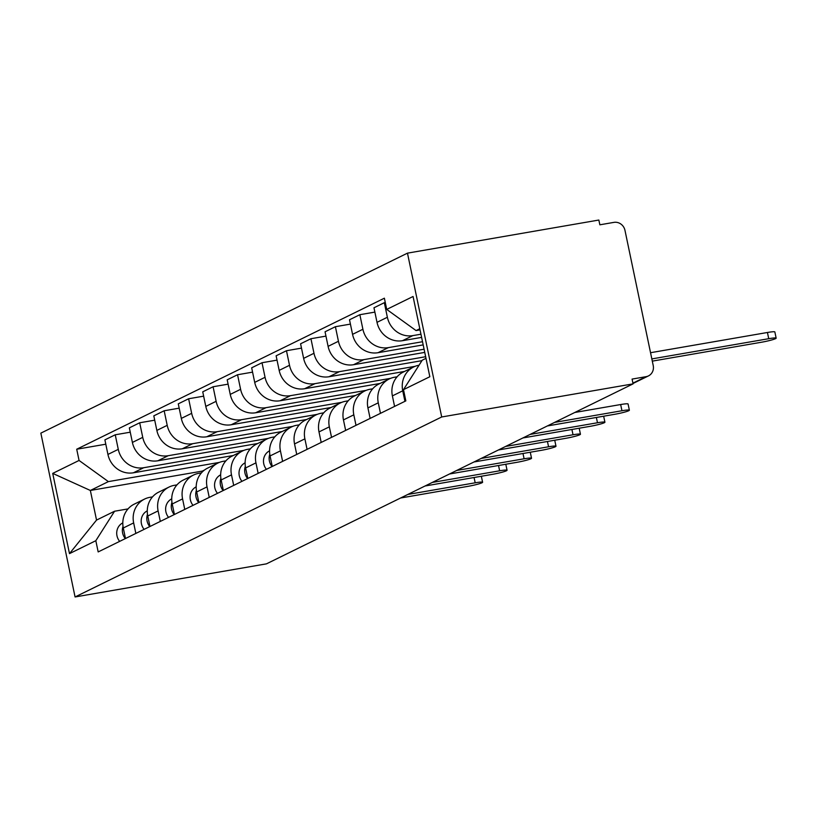<?xml version="1.0" encoding="UTF-8"?>
<svg xmlns="http://www.w3.org/2000/svg" width="817" height="817" viewBox="0 0 817 817"><rect width="100%" height="100%" fill="white"/><g stroke="black" fill="none" stroke-linecap="round" stroke-linejoin="round"><path stroke-width="1.23" d="M633.083 383.867L632.082 379.088L646.145 376.657A9.804 9.161 63.9 0 0 648.463 375.902A9.804 9.161 63.9 0 0 653.222 365.536L624.974 230.363A9.804 9.161 63.9 0 0 613.914 222.377L599.852 224.808L598.851 220.039L407.469 253.147L40.85 433.133L75.072 596.961L441.701 416.976L633.083 383.867L266.454 563.853L75.072 596.961M407.469 253.147L441.701 416.976M420.949 334.214L412.82 335.613A22.549 21.068 -116.1 0 1 387.37 317.262L384.327 302.688L373.972 307.774L377.015 322.337A22.549 21.068 63.9 0 0 402.475 340.699L421.613 337.39M419.009 365.23L419.029 365.23A22.549 21.068 -116.1 0 0 413.657 366.966A22.549 21.068 -116.1 0 0 402.73 390.812L404.936 401.331M385.287 302.525L384.327 302.688M413.657 366.966L403.312 372.041A22.549 21.068 63.9 0 0 392.385 395.898L394.58 406.406M422.522 341.72L388.361 347.623A22.549 21.068 -116.1 0 1 362.901 329.261L359.858 314.698L349.513 319.774L352.556 334.347A22.549 21.068 63.9 0 0 378.005 352.709L423.175 344.897M380.467 413.341L378.271 402.822A22.549 21.068 -116.1 0 1 389.198 378.976A22.549 21.068 -116.1 0 1 394.54 377.24L397.123 376.79M374.88 312.104L359.858 314.698M389.198 378.976L378.853 384.051A22.549 21.068 63.9 0 0 367.926 407.897L370.121 418.416M424.084 349.216L363.892 359.633A22.549 21.068 -116.1 0 1 338.442 341.271L335.399 326.708L325.054 331.784L328.097 346.357A22.549 21.068 63.9 0 0 353.547 364.719L424.748 352.393M356.008 425.34L353.812 414.832A22.549 21.068 -116.1 0 1 364.739 390.986A22.549 21.068 -116.1 0 1 370.081 389.249L372.664 388.8M350.422 324.104L335.399 326.708M364.739 390.986L354.384 396.061A22.549 21.068 63.9 0 0 343.457 419.907L345.652 430.426M425.657 356.723L339.433 371.643A22.549 21.068 -116.1 0 1 313.983 353.281L310.94 338.718L300.585 343.794L303.628 358.367A22.549 21.068 63.9 0 0 329.088 376.729L421.929 360.665M331.549 437.35L329.343 426.842A22.549 21.068 -116.1 0 1 340.27 402.995A22.549 21.068 -116.1 0 1 345.622 401.259L348.205 400.81M325.952 336.114L310.94 338.718M340.27 402.995L329.925 408.071A22.549 21.068 63.9 0 0 318.998 431.917L321.193 442.436M415.097 366.333L314.974 383.653A22.549 21.068 -116.1 0 1 289.514 365.291L286.471 350.728L276.126 355.803L279.169 370.377A22.549 21.068 63.9 0 0 304.618 388.739L404.527 371.449M307.08 449.36L304.884 438.852A22.549 21.068 -116.1 0 1 315.811 415.005A22.549 21.068 -116.1 0 1 321.152 413.269L323.736 412.82M301.493 348.124L286.471 350.728M315.811 415.005L305.466 420.081A22.549 21.068 63.9 0 0 294.539 443.927L296.734 454.446M390.638 378.342L290.505 395.663A22.549 21.068 -116.1 0 1 265.055 377.301L262.012 362.738L251.667 367.813L254.71 382.387A22.549 21.068 63.9 0 0 280.16 400.749L380.068 383.459M282.621 461.37L280.425 450.861A22.549 21.068 -116.1 0 1 291.352 427.005A22.549 21.068 -116.1 0 1 296.694 425.279L299.277 424.83M277.034 360.134L262.012 362.738M291.352 427.005L280.997 432.091A22.549 21.068 63.9 0 0 270.07 455.937L272.265 466.456M366.169 390.352L266.046 407.673A22.549 21.068 -116.1 0 1 240.596 389.311L237.553 374.748L227.197 379.823L230.241 394.397A22.549 21.068 63.9 0 0 255.701 412.759L355.599 395.469M258.152 473.38L255.956 462.871A22.549 21.068 -116.1 0 1 266.883 439.015A22.549 21.068 -116.1 0 1 272.235 437.289L274.818 436.84M252.565 372.143L237.553 374.748M266.883 439.015L256.538 444.101A22.549 21.068 63.9 0 0 245.611 467.947L247.806 478.466M341.71 402.352L241.587 419.683A22.549 21.068 -116.1 0 1 216.127 401.321L213.084 386.758L202.739 391.833L205.782 406.396A22.549 21.068 63.9 0 0 231.231 424.758L331.14 407.479M233.693 485.39L231.497 474.881A22.549 21.068 -116.1 0 1 242.424 451.025A22.549 21.068 -116.1 0 1 247.765 449.299L250.349 448.85M228.106 384.153L213.084 386.758M242.424 451.025L232.079 456.111A22.549 21.068 63.9 0 0 221.152 479.957L223.347 490.476M317.251 414.362L217.118 431.693A22.549 21.068 -116.1 0 1 191.668 413.331L188.625 398.757L178.28 403.843L181.323 418.406A22.549 21.068 63.9 0 0 206.772 436.768L306.681 419.489M209.234 497.4L207.038 486.881A22.549 21.068 -116.1 0 1 217.965 463.035A22.549 21.068 -116.1 0 1 223.307 461.309L225.89 460.859M203.647 396.163L188.625 398.757M217.965 463.035L207.61 468.121A22.549 21.068 63.9 0 0 196.683 491.967L198.878 502.486M292.782 426.372L192.659 443.702A22.549 21.068 -116.1 0 1 167.209 425.34L164.166 410.767L153.81 415.853L156.854 430.416A22.549 21.068 63.9 0 0 182.303 448.778L282.212 431.499M184.765 509.41L182.569 498.891A22.549 21.068 -116.1 0 1 193.496 475.045A22.549 21.068 -116.1 0 1 198.848 473.319L201.431 472.869M179.178 408.173L164.166 410.767M193.496 475.045L183.151 480.13A22.549 21.068 63.9 0 0 172.224 503.977L174.419 514.485M268.323 438.382L168.2 455.712A22.549 21.068 -116.1 0 1 142.74 437.35L139.697 422.777L129.352 427.863L132.395 442.426A22.549 21.068 63.9 0 0 157.844 460.788L257.753 443.498M160.306 521.42L158.11 510.901A22.549 21.068 -116.1 0 1 169.037 487.055A22.549 21.068 -116.1 0 1 174.378 485.318L176.962 484.879M154.719 420.183L139.697 422.777M169.037 487.055L158.692 492.14A22.549 21.068 63.9 0 0 147.765 515.987L149.96 526.495M243.864 450.392L143.731 467.722A22.549 21.068 -116.1 0 1 118.281 449.36L115.238 434.787L104.893 439.873L107.936 454.436A22.549 21.068 63.9 0 0 133.385 472.798L233.294 455.508M135.847 533.43L133.651 522.911A22.549 21.068 -116.1 0 1 144.578 499.064A22.549 21.068 -116.1 0 1 149.919 497.328L152.503 496.889M130.26 432.193L115.238 434.787M144.578 499.064L134.223 504.15A22.549 21.068 63.9 0 0 123.296 527.996L125.491 538.505M419.805 328.73L416.047 330.568L420.04 329.884M416.047 330.568L386.727 309.418L413.065 296.489L429.834 376.729L403.486 389.658L422.236 360.185L425.994 358.346M204.444 470.061L202.371 471.082L90.35 490.466L96.539 520.082L114.574 511.228L95.824 540.701L98.173 551.924L405.835 400.881L403.486 389.658M95.824 540.701L69.486 553.63L52.717 473.39L79.065 460.451L108.385 481.611L90.35 490.466L52.717 473.39M386.727 309.418L384.378 298.195L76.716 449.227L79.065 460.451M202.371 471.082L202.504 471.726M219.395 462.402L108.385 481.611M114.574 511.228L128.044 508.899M105.791 444.203L76.716 449.227M96.539 520.082L69.486 553.63M650.536 352.709L767.429 332.488A11.275 1.062 -11.8 0 1 774.853 331.947L776.15 338.156A11.275 1.062 168.2 0 0 768.726 338.698L651.833 358.918M652.293 361.134L761.505 342.231A11.275 1.062 168.2 0 0 776.15 338.156M269.579 450.79L268.946 451.158A12.255 11.448 63.9 0 0 266.424 469.326M269.794 454.313A12.255 11.448 63.9 0 0 272.071 466.548M574.811 412.473L620.654 404.538A11.275 1.062 -11.8 0 1 628.079 404.007L629.376 410.216A11.275 1.062 168.2 0 0 621.951 410.747L554.569 422.409M547.359 425.953L614.731 414.29A11.275 1.062 168.2 0 0 629.376 410.216M245.11 462.8L244.477 463.168A12.255 11.448 63.9 0 0 241.965 481.336M245.335 466.323A12.255 11.448 63.9 0 0 247.602 478.558M522.9 437.953L590.272 426.3A11.275 1.062 168.2 0 0 604.917 422.226A11.275 1.062 168.2 0 0 597.482 422.757L530.11 434.419M220.651 474.8L220.018 475.177A12.255 11.448 63.9 0 0 217.496 493.345M220.866 478.333A12.255 11.448 63.9 0 0 223.143 490.568M498.431 449.963L565.813 438.31A11.275 1.062 168.2 0 0 580.448 434.236A11.275 1.062 168.2 0 0 573.023 434.767L505.652 446.429M196.192 486.809L195.559 487.187A12.255 11.448 63.9 0 0 193.037 505.355M196.407 490.343A12.255 11.448 63.9 0 0 198.684 502.578M473.972 461.973L541.344 450.32A11.275 1.062 168.2 0 0 555.989 446.245A11.275 1.062 168.2 0 0 548.564 446.776L481.182 458.439M171.723 498.819L171.09 499.197A12.255 11.448 63.9 0 0 168.568 517.365M171.948 502.353A12.255 11.448 63.9 0 0 174.215 514.587M449.513 473.983L516.885 462.33A11.275 1.062 168.2 0 0 531.53 458.255A11.275 1.062 168.2 0 0 524.095 458.786L456.723 470.449M147.264 510.829L146.631 511.207A12.255 11.448 63.9 0 0 144.109 529.365M147.479 514.363A12.255 11.448 63.9 0 0 149.756 526.597M425.044 485.992L492.426 474.34A11.275 1.062 168.2 0 0 507.061 470.265A11.275 1.062 168.2 0 0 499.636 470.796L432.264 482.449M122.805 522.839L122.172 523.217A12.255 11.448 63.9 0 0 119.65 541.375M123.02 526.373A12.255 11.448 63.9 0 0 125.297 538.607M400.585 498.002L467.957 486.35A11.275 1.062 168.2 0 0 482.602 482.265A11.275 1.062 168.2 0 0 475.177 482.806L407.795 494.459M133.385 472.798L143.731 467.722M157.844 460.788L168.2 455.712M182.303 448.778L192.659 443.702M206.772 436.768L217.118 431.693M231.231 424.758L241.587 419.683M255.701 412.759L266.046 407.673M280.16 400.749L290.505 395.663M304.618 388.739L314.974 383.653M329.088 376.729L339.433 371.643M353.547 364.719L363.892 359.633M378.005 352.709L388.361 347.623M402.475 340.699L412.82 335.613M147.765 515.987L158.11 510.901M172.224 503.977L182.569 498.891M196.683 491.967L207.038 486.881M221.152 479.957L231.497 474.881M245.611 467.947L255.956 462.871M270.07 455.937L280.425 450.861M294.539 443.927L304.884 438.852M318.998 431.917L329.343 426.842M343.457 419.907L353.812 414.832M367.926 407.897L378.271 402.822M392.385 395.898L402.73 390.812M123.296 527.996L133.651 522.911M132.395 442.426L142.74 437.35M156.854 430.416L167.209 425.34M181.323 418.406L191.668 413.331M205.782 406.396L216.127 401.321M230.241 394.397L240.596 389.311M254.71 382.387L265.055 377.301M279.169 370.377L289.514 365.291M303.628 358.367L313.983 353.281M328.097 346.357L338.442 341.271M352.556 334.347L362.901 329.261M377.015 322.337L387.37 317.262M107.936 454.436L118.281 449.36M632.93 383.142L646.145 376.657M768.726 338.698L767.429 332.488M269.579 450.851L268.946 451.158M621.951 410.747L620.654 404.538M245.11 462.861L244.477 463.168M597.482 422.757L596.379 417.467M220.651 474.871L220.018 475.177M573.023 434.767L571.92 429.476M196.192 486.881L195.559 487.187M548.564 446.776L547.451 441.486M171.723 498.891L171.09 499.197M524.095 458.786L522.992 453.496M147.264 510.901L146.631 511.207M499.636 470.796L498.533 465.506M122.805 522.9L122.172 523.217M475.177 482.806L474.064 477.516M648.463 375.902L633.001 383.49M604.917 422.226L603.661 416.21M580.448 434.236L579.192 428.22M555.989 446.245L554.733 440.23M531.53 458.255L530.274 452.23M507.061 470.265L505.805 464.24M482.602 482.265L481.346 476.25"/></g></svg>
